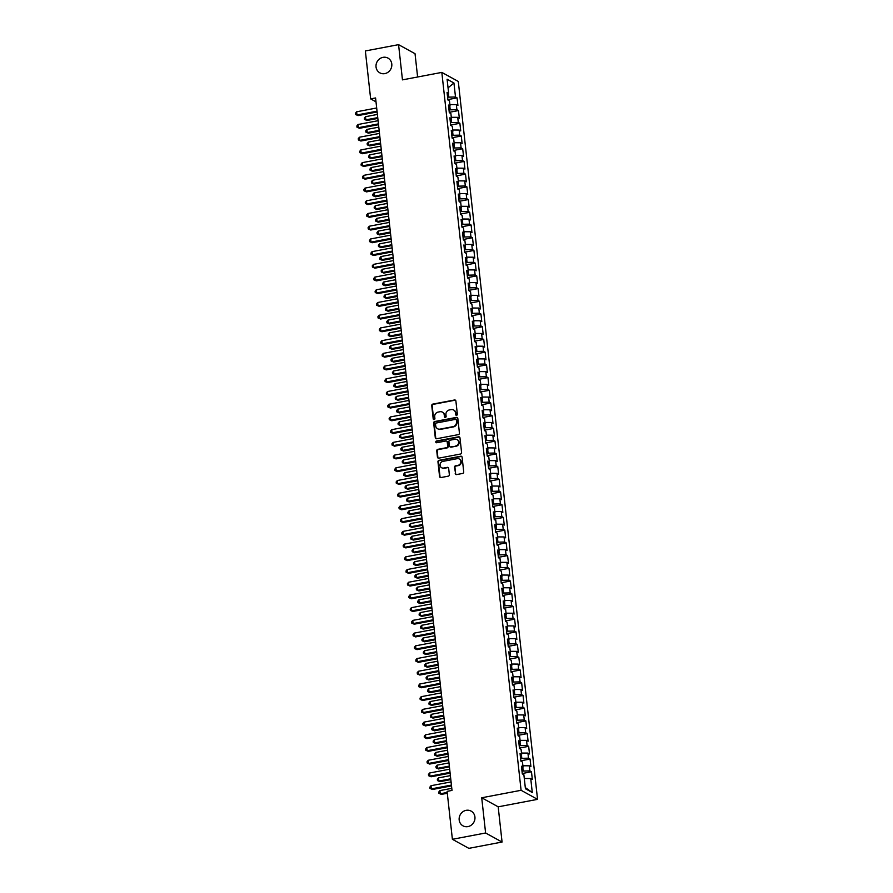 <?xml version="1.0" encoding="UTF-8"?>
<svg xmlns="http://www.w3.org/2000/svg" width="893" height="893" viewBox="0 0 893 893"><rect width="100%" height="100%" fill="white"/><g stroke="black" fill="none" stroke-linecap="round" stroke-linejoin="round"><path stroke-width="1.34" d="M456.613 415.29A0.904 0.837 -61.2 0 0 457.361 414.263L455.888 401.002A1.295 1.194 -61.2 0 0 454.548 399.986L432.815 404.105A1.295 1.194 -61.2 0 0 431.743 405.589L433.205 418.85A0.904 0.837 -61.2 0 0 434.143 419.554A0.904 0.837 -61.2 0 0 434.902 418.527L434.712 416.808A4.13 3.818 -61.2 0 1 438.128 412.086L439.936 411.74A4.13 3.818 -61.2 0 1 444.245 414.999L444.435 416.718A0.904 0.837 -61.2 0 0 445.373 417.422A0.904 0.837 -61.2 0 0 446.132 416.395L445.942 414.676A4.13 3.818 -61.2 0 1 449.358 409.954L451.177 409.608A4.13 3.818 -61.2 0 1 455.475 412.867L455.664 414.586A0.904 0.837 -61.2 0 0 456.613 415.29M466.146 810.331A8.417 7.769 -61.2 0 0 459.303 817.285A8.417 7.769 -61.2 0 0 462.987 825.846A8.417 7.769 -61.2 0 0 467.943 826.605A8.417 7.769 -61.2 0 0 474.797 819.662A8.417 7.769 -61.2 0 0 471.102 811.09A8.417 7.769 -61.2 0 0 466.146 810.331M383.019 57.342A8.417 7.769 -61.2 0 0 376.165 64.296A8.417 7.769 -61.2 0 0 379.86 72.858A8.417 7.769 -61.2 0 0 384.816 73.617A8.417 7.769 -61.2 0 0 391.659 66.662A8.417 7.769 -61.2 0 0 387.975 58.101A8.417 7.769 -61.2 0 0 383.019 57.342M455.218 473.569A1.295 1.194 -61.2 0 0 456.557 474.585L462.652 473.435A1.295 1.194 -61.2 0 0 463.724 471.95L462.105 457.227A1.295 1.194 -61.2 0 0 460.755 456.211L439.021 460.33A1.295 1.194 -61.2 0 0 437.95 461.815L439.579 476.538A1.295 1.194 -61.2 0 0 440.919 477.554L448.286 476.159A1.295 1.194 -61.2 0 0 449.358 474.685L448.666 468.379A1.295 1.194 -61.2 0 0 447.315 467.363L443.665 468.055A3.449 3.192 -61.2 0 1 440.115 464.226A3.449 3.192 -61.2 0 1 442.928 461.38L457.238 458.656A3.449 3.192 -61.2 0 1 460.777 462.485A3.449 3.192 -61.2 0 1 457.975 465.342L455.586 465.789A1.295 1.194 -61.2 0 0 454.515 467.262L455.653 473.815A1.295 1.194 -61.2 0 0 456.033 474.574M485.602 832.99L502.067 842.043L498.182 806.825L481.718 797.773L485.602 832.99L452.394 839.297L447.092 791.365L452.014 790.428L375.573 97.962L370.651 98.889L375.998 101.835M481.718 797.773L521.088 790.294L441.823 72.4L458.288 81.453L537.553 799.347L521.088 790.294M417.611 76.999L415.033 53.703L398.568 44.65L402.464 79.868L441.823 72.4M398.568 44.65L365.36 50.957L370.651 98.889M458.377 434.612A1.295 1.194 -61.2 0 0 459.437 433.138L457.819 418.415A1.295 1.194 -61.2 0 0 456.468 417.388L434.735 421.518A1.295 1.194 -61.2 0 0 433.663 422.992L435.293 437.726A1.295 1.194 -61.2 0 0 436.632 438.742L458.377 434.612M459.962 437.816L461.581 452.55A1.295 1.194 -61.2 0 1 460.509 454.024L438.776 458.154A1.295 1.194 -61.2 0 1 437.436 457.127L436.733 450.831A1.295 1.194 -61.2 0 1 437.804 449.346L446.623 447.672A1.295 1.194 -61.2 0 0 447.694 446.199L447.226 442.024A1.295 1.194 -61.2 0 0 445.886 440.997L436.71 442.738A0.904 0.837 -61.2 0 1 435.784 441.745A0.904 0.837 -61.2 0 1 436.51 440.997L458.611 436.8A1.295 1.194 -61.2 0 1 459.962 437.816M447.862 99.603L457.071 97.862L455.497 96.991L453.945 83.004L447.092 79.231L448.643 93.218L447.058 92.359L447.906 99.983L449.48 100.853L450.039 105.932L448.465 105.073L449.302 112.697L450.887 113.567L451.445 118.657L449.871 117.787L450.708 125.411L452.293 126.281L452.851 131.371L451.266 130.501L452.115 138.125L453.689 138.995L454.258 144.086L452.673 143.215L453.521 150.839L455.095 151.71L455.653 156.8L454.079 155.929L454.917 163.564L456.502 164.424L457.06 169.514L455.486 168.643L456.323 176.278L457.908 177.138L458.466 182.228L456.881 181.357L457.729 188.992L459.303 189.863L459.873 194.942L458.288 194.071L459.136 201.706L460.71 202.577L461.279 207.656L459.694 206.785L460.531 214.42L462.116 215.291L462.674 220.37L461.101 219.511L461.938 227.135L463.523 228.005L464.081 233.084L462.507 232.225L463.344 239.849L464.918 240.719L465.487 245.809L463.902 244.939L464.751 252.563L466.325 253.433L466.894 258.524L465.309 257.653L466.146 265.277L467.731 266.147L468.289 271.238L466.715 270.367L467.552 277.991L469.138 278.862L469.696 283.952L468.122 283.081L468.959 290.716L470.544 291.576L471.102 296.666L469.517 295.795L470.365 303.43L471.939 304.29L472.509 309.38L470.924 308.509L471.772 316.144L473.346 317.015L473.904 322.094L472.33 321.223L473.167 328.858L474.752 329.729L475.31 334.808L473.736 333.937L474.574 341.572L476.159 342.443L476.717 347.522L475.132 346.663L475.98 354.287L477.554 355.157L478.123 360.236L476.538 359.377L477.387 367.001L478.961 367.871L479.519 372.961L477.945 372.091L478.782 379.715L480.367 380.585L480.925 385.676L479.351 384.805L480.188 392.429L481.774 393.3L482.332 398.39L480.747 397.519L481.595 405.143L483.169 406.014L483.738 411.104L482.153 410.233L483.001 417.868L484.575 418.728L485.133 423.818L483.559 422.947L484.397 430.582L485.982 431.442L486.54 436.532L484.966 435.661L485.803 443.296L487.388 444.167L487.946 449.246L486.361 448.375L487.21 456.01L488.784 456.881L489.353 461.96L487.768 461.089L488.616 468.725L490.19 469.595L490.748 474.674L489.174 473.815L490.011 481.439L491.596 482.309L492.155 487.388L490.581 486.529L491.418 494.153L493.003 495.023L493.561 500.113L491.976 499.243L492.824 506.867L494.398 507.737L494.968 512.828L493.382 511.957L494.231 519.581L495.805 520.452L496.363 525.542L494.789 524.671L495.626 532.295L497.211 533.166L497.769 538.256L496.195 537.385L497.033 545.02L498.618 545.88L499.176 550.97L497.591 550.099L498.439 557.734L500.013 558.594L500.582 563.684L498.997 562.813L499.846 570.448L501.419 571.319L501.978 576.398L500.404 575.527L501.241 583.162L502.826 584.033L503.384 589.112L501.81 588.253L502.647 595.877L504.232 596.747L504.791 601.826L503.205 600.967L504.054 608.591L505.628 609.461L506.197 614.551L504.612 613.681L505.46 621.305L507.034 622.175L507.604 627.266L506.018 626.395L506.856 634.019L508.441 634.89L508.999 639.98L507.425 639.109L508.262 646.733L509.847 647.604L510.405 652.694L508.831 651.823L509.669 659.447L511.243 660.318L511.812 665.408L510.227 664.537L511.075 672.172L512.649 673.032L513.218 678.122L511.633 677.251L512.482 684.886L514.055 685.746L514.614 690.836L513.04 689.965L513.877 697.6L515.462 698.471L516.02 703.55L514.446 702.679L515.283 710.315L516.868 711.185L517.427 716.264L515.841 715.405L516.69 723.029L518.264 723.899L518.833 728.978L517.248 728.119L518.096 735.743L519.67 736.613L520.228 741.703L518.654 740.833L519.492 748.457L521.077 749.327L521.635 754.418L520.061 753.547L520.898 761.171L522.483 762.042L523.041 767.132L521.456 766.261L522.305 773.885L523.878 774.756L525.43 788.742L532.284 792.515L525.296 787.581M457.071 97.862L457.919 105.486L456.334 104.615L456.892 109.705L449 109.884M449.268 112.317L458.477 110.576L456.892 109.705M458.477 110.576L459.315 118.2L457.741 117.329L458.299 122.419L450.396 122.598M450.664 125.031L459.884 123.29L458.299 122.419M459.884 123.29L460.721 130.914L459.147 130.043L459.705 135.133L451.802 135.323M452.07 137.756L461.279 136.004L459.705 135.133M461.279 136.004L462.127 143.628L460.542 142.768L461.112 147.847L453.209 148.037M453.477 150.471L462.686 148.718L461.112 147.847M462.686 148.718L463.534 156.342L461.949 155.482L462.507 160.561L454.615 160.751M454.883 163.185L464.092 161.432L462.507 160.561M464.092 161.432L464.929 169.067L463.355 168.197L463.913 173.275L456.01 173.465M456.278 175.899L465.499 174.146L463.913 173.275M465.499 174.146L466.336 181.781L464.762 180.911L465.32 186.001L457.417 186.179M457.685 188.613L466.894 186.86L465.32 186.001M466.894 186.86L467.742 194.495L466.157 193.625L466.726 198.715L458.823 198.893M459.091 201.327L468.3 199.574L466.726 198.715M468.3 199.574L469.149 207.209L467.564 206.339L468.122 211.429L460.23 211.608M460.498 214.041L469.707 212.3L468.122 211.429M469.707 212.3L470.544 219.924L468.97 219.053L469.528 224.143L461.625 224.322M461.893 226.755L471.113 225.014L469.528 224.143M471.113 225.014L471.95 232.638L470.377 231.767L470.935 236.857L463.032 237.036M463.3 239.469L472.509 237.728L470.935 236.857M472.509 237.728L473.357 245.352L471.772 244.481L472.341 249.571L464.438 249.75M464.706 252.183L473.915 250.442L472.341 249.571M473.915 250.442L474.763 258.066L473.178 257.195L473.736 262.285L465.845 262.475M466.113 264.908L475.322 263.156L473.736 262.285M475.322 263.156L476.159 270.78L474.585 269.92L475.143 274.999L467.24 275.189M467.519 277.623L476.728 275.87L475.143 274.999M476.728 275.87L477.565 283.494L475.991 282.635L476.549 287.713L468.646 287.903M468.914 290.337L478.123 288.584L476.549 287.713M478.123 288.584L478.972 296.219L477.387 295.349L477.956 300.428L470.053 300.617M470.321 303.051L479.53 301.298L477.956 300.428M479.53 301.298L480.378 308.933L478.793 308.063L479.351 313.153L471.459 313.331M471.727 315.765L480.936 314.012L479.351 313.153M480.936 314.012L481.774 321.647L480.2 320.777L480.758 325.867L472.855 326.045M473.134 328.479L482.343 326.726L480.758 325.867M482.343 326.726L483.18 334.362L481.606 333.491L482.164 338.581L474.261 338.76M474.529 341.193L483.738 339.452L482.164 338.581M483.738 339.452L484.586 347.076L483.001 346.205L483.571 351.295L475.668 351.474M475.936 353.907L485.145 352.166L483.571 351.295M485.145 352.166L485.993 359.79L484.408 358.919L484.966 364.009L477.074 364.188M477.342 366.621L486.551 364.88L484.966 364.009M486.551 364.88L487.388 372.504L485.814 371.633L486.372 376.723L478.481 376.902M478.748 379.335L487.958 377.594L486.372 376.723M487.958 377.594L488.795 385.218L487.221 384.347L487.779 389.437L479.876 389.627M480.144 392.06L489.353 390.308L487.779 389.437M489.353 390.308L490.201 397.932L488.616 397.072L489.185 402.151L481.282 402.341M481.55 404.775L490.759 403.022L489.185 402.151M490.759 403.022L491.608 410.646L490.023 409.787L490.581 414.865L482.689 415.055M482.957 417.489L492.166 415.736L490.581 414.865M492.166 415.736L493.003 423.371L491.429 422.501L491.987 427.58L484.095 427.769M484.363 430.203L493.572 428.45L491.987 427.58M493.572 428.45L494.409 436.085L492.836 435.215L493.394 440.305L485.491 440.483M485.759 442.917L494.979 441.164L493.394 440.305M494.979 441.164L495.816 448.799L494.231 447.929L494.8 453.019L486.897 453.197M487.165 455.631L496.374 453.878L494.8 453.019M496.374 453.878L497.222 461.514L495.637 460.643L496.207 465.733L488.304 465.912M488.571 468.345L497.781 466.604L496.207 465.733M497.781 466.604L498.618 474.228L497.044 473.357L497.602 478.447L489.71 478.626M489.978 481.059L499.187 479.318L497.602 478.447M499.187 479.318L500.024 486.942L498.45 486.071L499.008 491.161L491.105 491.34M491.373 493.773L500.593 492.032L499.008 491.161M500.593 492.032L501.431 499.656L499.846 498.785L500.415 503.875L492.512 504.054M492.78 506.487L501.989 504.746L500.415 503.875M501.989 504.746L502.837 512.37L501.252 511.51L501.821 516.589L493.918 516.779M494.186 519.213L503.395 517.46L501.821 516.589M503.395 517.46L504.244 525.084L502.659 524.224L503.217 529.303L495.325 529.493M495.593 531.927L504.802 530.174L503.217 529.303M504.802 530.174L505.639 537.809L504.065 536.939L504.623 542.018L496.72 542.207M496.988 544.641L506.208 542.888L504.623 542.018M506.208 542.888L507.045 550.523L505.471 549.653L506.03 554.732L498.127 554.921M498.394 557.355L507.604 555.602L506.03 554.732M507.604 555.602L508.452 563.237L506.867 562.367L507.436 567.457L499.533 567.635M499.801 570.069L509.01 568.316L507.436 567.457M509.01 568.316L509.858 575.952L508.273 575.081L508.831 580.171L500.94 580.35M501.207 582.783L510.416 581.03L508.831 580.171M510.416 581.03L511.254 588.666L509.68 587.795L510.238 592.885L502.335 593.064M502.603 595.497L511.823 593.756L510.238 592.885M511.823 593.756L512.66 601.38L511.086 600.509L511.644 605.599L503.741 605.778M504.009 608.211L513.218 606.47L511.644 605.599M513.218 606.47L514.067 614.094L512.482 613.223L513.051 618.313L505.148 618.492M505.416 620.925L514.625 619.184L513.051 618.313M514.625 619.184L515.473 626.808L513.888 625.937L514.446 631.027L506.554 631.206M506.822 633.65L516.031 631.898L514.446 631.027M516.031 631.898L516.868 639.522L515.294 638.662L515.853 643.741L507.95 643.931M508.217 646.365L517.438 644.612L515.853 643.741M517.438 644.612L518.275 652.236L516.701 651.377L517.259 656.455L509.356 656.645M509.624 659.079L518.833 657.326L517.259 656.455M518.833 657.326L519.681 664.961L518.096 664.091L518.666 669.17L510.763 669.359M511.03 671.793L520.239 670.04L518.666 669.17M520.239 670.04L521.088 677.675L519.503 676.805L520.061 681.884L512.169 682.073M512.437 684.507L521.646 682.754L520.061 681.884M521.646 682.754L522.483 690.389L520.909 689.519L521.467 694.609L513.564 694.787M513.843 697.221L523.052 695.468L521.467 694.609M523.052 695.468L523.89 703.104L522.316 702.233L522.874 707.323L514.971 707.502M515.239 709.935L524.448 708.182L522.874 707.323M524.448 708.182L525.296 715.818L523.711 714.947L524.28 720.037L516.377 720.216M516.645 722.649L525.854 720.908L524.28 720.037M525.854 720.908L526.703 728.532L525.117 727.661L525.676 732.751L517.784 732.93M518.052 735.363L527.261 733.622L525.676 732.751M527.261 733.622L528.098 741.246L526.524 740.375L527.082 745.465L519.179 745.644M519.458 748.077L528.667 746.336L527.082 745.465M528.667 746.336L529.504 753.96L527.93 753.089L528.489 758.179L520.586 758.369M520.853 760.803L530.062 759.05L528.489 758.179M530.062 759.05L530.911 766.674L529.326 765.814L529.895 770.893L521.992 771.083M522.26 773.517L531.469 771.764L529.895 770.893M531.469 771.764L532.317 779.388L530.732 778.529L532.284 792.515M523.041 767.132L521.646 767.98M530.732 778.529L524.291 778.484M521.635 754.418L520.251 755.255M523.186 770.849L522.796 767.277M529.326 765.814L522.885 765.77M520.228 741.703L518.844 742.541M521.791 758.135L521.389 754.563M527.93 753.089L521.49 753.056M518.833 728.978L517.438 729.827M520.385 745.421L519.994 741.849M526.524 740.375L520.083 740.342M517.427 716.264L516.031 717.112M518.978 732.707L518.587 729.135M525.117 727.661L518.677 727.616M516.02 703.55L514.636 704.398M517.572 719.992L517.181 716.42M523.711 714.947L517.27 714.902M514.614 690.836L513.229 691.684M516.176 707.278L515.774 703.695M522.316 702.233L515.875 702.188M513.218 678.122L511.823 678.97M514.77 694.564L514.379 690.981M520.909 689.519L514.468 689.474M511.812 665.408L510.416 666.256M513.363 681.85L512.973 678.267M519.503 676.805L513.062 676.76M510.405 652.694L509.01 653.542M511.957 669.125L511.566 665.553M518.096 664.091L511.656 664.046M508.999 639.98L507.615 640.828M510.562 656.411L510.16 652.839M516.701 651.377L510.26 651.332M507.604 627.266L506.208 628.103M509.155 643.697L508.753 640.125M515.294 638.662L508.854 638.618M506.197 614.551L504.802 615.389M507.749 630.983L507.358 627.411M513.888 625.937L507.447 625.904M504.791 601.826L503.395 602.675M506.342 618.269L505.951 614.697M512.482 613.223L506.041 613.19M503.384 589.112L502 589.96M504.947 605.554L504.545 601.982M511.086 600.509L504.645 600.464M501.978 576.398L500.593 577.246M503.54 592.84L503.139 589.268M509.68 587.795L503.239 587.75M500.582 563.684L499.187 564.532M502.134 580.126L501.743 576.543M508.273 575.081L501.833 575.036M499.176 550.97L497.781 551.818M500.727 567.412L500.337 563.829M506.867 562.367L500.426 562.322M497.769 538.256L496.385 539.104M499.332 554.687L498.93 551.115M505.471 549.653L499.031 549.608M496.363 525.542L494.979 526.39M497.926 541.973L497.524 538.401M504.065 536.939L497.624 536.894M494.968 512.828L493.572 513.676M496.519 529.259L496.128 525.687M502.659 524.224L496.218 524.18M493.561 500.113L492.166 500.951M495.113 516.545L494.722 512.973M501.252 511.51L494.811 511.466M492.155 487.388L490.77 488.237M493.717 503.831L493.316 500.259M499.846 498.785L493.405 498.752M490.748 474.674L489.364 475.522M492.311 491.117L491.909 487.545M498.45 486.071L492.01 486.026M489.353 461.96L487.958 462.808M490.904 478.402L490.514 474.83M497.044 473.357L490.603 473.312M487.946 449.246L486.551 450.094M489.498 465.688L489.107 462.116M495.637 460.643L489.197 460.598M486.54 436.532L485.156 437.38M488.091 452.974L487.701 449.391M494.231 447.929L487.79 447.884M485.133 423.818L483.749 424.666M486.696 440.26L486.294 436.677M492.836 435.215L486.395 435.17M483.738 411.104L482.343 411.952M485.29 427.535L484.899 423.963M491.429 422.501L484.988 422.456M482.332 398.39L480.936 399.238M483.883 414.821L483.493 411.249M490.023 409.787L483.582 409.742M480.925 385.676L479.541 386.524M482.477 402.107L482.086 398.535M488.616 397.072L482.175 397.028M479.519 372.961L478.135 373.799M481.081 389.393L480.68 385.821M487.221 384.347L480.78 384.314M478.123 360.236L476.728 361.085M479.675 376.679L479.284 373.107M485.814 371.633L479.374 371.6M476.717 347.522L475.322 348.37M478.268 363.964L477.878 360.392M484.408 358.919L477.967 358.874M475.31 334.808L473.926 335.656M476.862 351.25L476.471 347.678M483.001 346.205L476.561 346.16M473.904 322.094L472.52 322.942M475.467 338.536L475.065 334.964M481.606 333.491L475.165 333.446M472.509 309.38L471.113 310.228M474.06 325.822L473.67 322.239M480.2 320.777L473.759 320.732M471.102 296.666L469.707 297.514M472.654 313.108L472.263 309.525M478.793 308.063L472.352 308.018M469.696 283.952L468.312 284.8M471.247 300.383L470.857 296.811M477.387 295.349L470.946 295.304M468.289 271.238L466.905 272.086M469.852 287.669L469.45 284.097M475.991 282.635L469.551 282.59M466.894 258.524L465.499 259.361M468.445 274.955L468.055 271.383M474.585 269.92L468.144 269.876M465.487 245.809L464.092 246.647M467.039 262.241L466.648 258.669M473.178 257.195L466.738 257.162M464.081 233.084L462.686 233.933M465.633 249.527L465.242 245.955M471.772 244.481L465.331 244.448M462.674 220.37L461.29 221.218M464.237 236.812L463.835 233.24M470.377 231.767L463.936 231.722M461.279 207.656L459.884 208.504M462.831 224.098L462.429 220.526M468.97 219.053L462.529 219.008M459.873 194.942L458.477 195.79M461.424 211.384L461.034 207.812M467.564 206.339L461.123 206.294M458.466 182.228L457.071 183.076M460.018 198.67L459.627 195.087M466.157 193.625L459.716 193.58M457.06 169.514L455.676 170.362M458.622 185.956L458.221 182.373M464.762 180.911L458.321 180.866M455.653 156.8L454.269 157.648M457.216 173.231L456.814 169.659M463.355 168.197L456.915 168.152M454.258 144.086L452.863 144.934M455.81 160.517L455.419 156.945M461.949 155.482L455.508 155.438M452.851 131.371L451.456 132.209M454.403 147.803L454.012 144.231M460.542 142.768L454.102 142.724M451.445 118.657L450.061 119.495M453.008 135.089L452.606 131.517M459.147 130.043L452.695 130.01M450.039 105.932L448.654 106.78M451.601 122.374L451.199 118.802M457.741 117.329L451.3 117.296M448.643 93.218L447.248 94.066M450.195 109.66L449.804 106.088M456.334 104.615L449.893 104.57M452.394 839.297L468.847 848.35L502.067 842.043M498.182 806.825L537.553 799.347M455.497 96.991L447.594 97.17M448.788 96.946L448.398 93.374M453.945 83.004L448.052 87.849M456.323 415.301A0.904 0.837 -61.2 0 1 456.111 414.832L455.921 413.113A4.13 3.818 -61.2 0 0 453.823 410.11M442.593 412.242A4.13 3.818 -61.2 0 1 444.692 415.245L444.881 416.964A0.904 0.837 -61.2 0 0 445.094 417.433M455.519 400.243A1.295 1.194 -61.2 0 0 454.995 400.22L433.261 404.35A1.295 1.194 -61.2 0 0 432.19 405.835L433.652 419.096A0.904 0.837 -61.2 0 0 433.864 419.565M457.439 417.656A1.295 1.194 -61.2 0 0 456.915 417.634L435.181 421.764A1.295 1.194 -61.2 0 0 434.11 423.237L435.739 437.972A1.295 1.194 -61.2 0 0 436.108 438.72M456.278 420.101A0.904 0.837 -61.2 0 0 455.33 419.386L436.253 423.014A0.904 0.837 -61.2 0 0 435.505 424.052L435.706 425.861A4.13 3.818 -61.2 0 0 440.015 429.12L453.052 426.642A4.13 3.818 -61.2 0 0 456.479 421.909L456.725 420.346A0.904 0.837 -61.2 0 0 456.066 419.632M437.804 428.863A4.13 3.818 -61.2 0 0 440.461 429.366L440.015 429.12M456.725 420.346L456.926 422.155A4.13 3.818 -61.2 0 1 453.499 426.887L440.461 429.366M446.857 441.265A1.295 1.194 -61.2 0 1 447.672 442.258L448.141 446.444A1.295 1.194 -61.2 0 1 447.069 447.918L438.251 449.592A1.295 1.194 -61.2 0 0 437.179 451.077L437.883 457.372A1.295 1.194 -61.2 0 0 438.251 458.131M459.582 437.068A1.295 1.194 -61.2 0 0 459.058 437.045L436.956 441.242A0.904 0.837 -61.2 0 0 436.42 442.749M455.765 445.942A3.449 3.192 -61.2 0 0 457.06 439.579A3.449 3.192 -61.2 0 0 455.028 439.267L449.994 440.216A1.295 1.194 -61.2 0 0 448.922 441.7L449.38 445.875A1.295 1.194 -61.2 0 0 450.731 446.902L456.211 446.187A3.449 3.192 -61.2 0 0 457.283 439.702M450.206 446.88A1.295 1.194 -61.2 0 0 451.177 447.147L450.731 446.902M456.211 446.187L451.177 447.147M459.482 459.102A3.449 3.192 -61.2 0 1 458.422 465.577L456.033 466.034A1.295 1.194 -61.2 0 0 454.961 467.508L455.653 473.815M441.856 467.854A3.449 3.192 -61.2 0 0 444.111 468.3L443.665 468.055M448.286 467.619A1.295 1.194 -61.2 0 0 447.761 467.608L444.111 468.3M461.726 456.468A1.295 1.194 -61.2 0 0 461.201 456.457L439.468 460.576A1.295 1.194 -61.2 0 0 438.396 462.061L440.026 476.784A1.295 1.194 -61.2 0 0 440.394 477.543M377.382 114.438L365.516 116.693L365.862 119.863L366.978 120.477L377.828 118.423M366.978 120.477L364.489 119.405L365.862 119.863L377.739 117.608M364.489 119.405L364.355 118.133L365.516 116.693M377.025 111.167L356.966 114.974L356.608 111.792L376.679 107.986M377.114 111.971L358.082 115.588L355.593 114.505L355.447 113.232L356.608 111.792M358.082 115.588L355.593 114.505M378.788 127.152L366.911 129.407L367.269 132.577L368.385 133.191L379.235 131.137M368.385 133.191L365.896 132.119L367.269 132.577L379.145 130.333M365.896 132.119L365.75 130.847L366.911 129.407M380.195 139.866L368.318 142.121L368.675 145.302L369.78 145.905L380.63 143.851M369.78 145.905L367.302 144.833L368.675 145.302L380.541 143.047M367.302 144.833L367.157 143.561L368.318 142.121M378.431 123.881L358.372 127.688L358.015 124.507L378.074 120.7M378.52 124.685L359.477 128.302L356.999 127.219L356.854 125.958L358.015 124.507M359.477 128.302L356.999 127.219M379.838 136.596L359.767 140.402L359.421 137.232L379.48 133.414M379.927 137.399L360.884 141.016L358.406 139.944L358.26 138.672L359.421 137.232M360.884 141.016L358.406 139.944M381.601 152.58L369.724 154.835L370.07 158.016L371.187 158.619L382.037 156.565M371.187 158.619L368.709 157.548L370.07 158.016L381.947 155.762M368.709 157.548L368.563 156.275L369.724 154.835M382.997 165.294L371.131 167.549L371.477 170.73L372.593 171.344L383.443 169.279M372.593 171.344L370.104 170.262L371.477 170.73L383.354 168.476M370.104 170.262L369.97 168.989L371.131 167.549M381.233 149.31L361.174 153.116L360.828 149.946L380.887 146.128M381.322 150.113L362.29 153.73L359.801 152.658L359.667 151.386L360.828 149.946M362.29 153.73L359.801 152.658M382.639 162.024L362.58 165.841L362.223 162.66L382.293 158.854M382.729 162.839L363.697 166.444L361.207 165.372L361.073 164.1L362.223 162.66M363.697 166.444L361.207 165.372M384.403 178.008L372.526 180.263L372.883 183.445L374 184.058L384.85 181.993M374 184.058L371.51 182.976L372.883 183.445L384.76 181.19M371.51 182.976L371.376 181.703L372.526 180.263M384.046 174.738L363.987 178.555L363.63 175.374L383.689 171.568M384.135 175.553L365.092 179.158L362.614 178.087L362.469 176.814L363.63 175.374M365.092 179.158L362.614 178.087M385.809 190.722L373.933 192.977L374.29 196.159L375.395 196.773L386.245 194.707M375.395 196.773L372.917 195.69L374.29 196.159L386.156 193.904M372.917 195.69L372.772 194.417L373.933 192.977M385.452 187.463L365.382 191.269L365.036 188.088L385.095 184.282M385.542 188.267L366.498 191.883L364.02 190.801L363.875 189.528L365.036 188.088M366.498 191.883L364.02 190.801M387.216 203.437L375.339 205.691L375.685 208.873L376.801 209.487L387.651 207.422M376.801 209.487L374.323 208.404L375.685 208.873L387.562 206.618M374.323 208.404L374.178 207.131L375.339 205.691M386.848 200.177L366.789 203.984L366.443 200.802L386.502 196.996M386.937 200.981L367.905 204.597L365.416 203.515L365.282 202.242L366.443 200.802M367.905 204.597L365.416 203.515M388.622 216.151L376.746 218.405L377.092 221.587L378.208 222.201L389.058 220.136M378.208 222.201L375.719 221.118L377.092 221.587L388.968 219.332M375.719 221.118L375.585 219.845L376.746 218.405M388.254 212.891L368.195 216.698L367.849 213.516L387.908 209.71M388.343 213.695L369.311 217.312L366.822 216.229L366.688 214.956L367.849 213.516M369.311 217.312L366.822 216.229M390.018 228.876L378.141 231.131L378.498 234.301L379.614 234.915L390.464 232.861M379.614 234.915L377.125 233.843L378.498 234.301L390.375 232.046M377.125 233.843L376.991 232.571L378.141 231.131M389.661 225.605L369.602 229.412L369.244 226.23L389.315 222.424M389.75 226.409L370.707 230.026L368.229 228.943L368.083 227.67L369.244 226.23M370.707 230.026L368.229 228.943M391.424 241.59L379.547 243.845L379.905 247.015L381.01 247.629L391.86 245.575M381.01 247.629L378.532 246.557L379.905 247.015L391.77 244.76M378.532 246.557L378.386 245.285L379.547 243.845M391.067 238.319L370.997 242.126L370.651 238.944L390.71 235.138M391.156 239.123L372.113 242.74L369.635 241.657L369.49 240.384L370.651 238.944M372.113 242.74L369.635 241.657M392.831 254.304L380.954 256.559L381.3 259.74L382.416 260.343L393.266 258.289M382.416 260.343L379.938 259.271L381.3 259.74L393.177 257.485M379.938 259.271L379.793 257.999L380.954 256.559M392.462 251.033L372.403 254.84L372.057 251.659L392.116 247.852M392.552 251.837L373.52 255.454L371.03 254.371L370.896 253.11L372.057 251.659M373.52 255.454L371.03 254.371M394.237 267.018L382.36 269.273L382.706 272.454L383.823 273.057L394.673 271.003M383.823 273.057L381.333 271.985L382.706 272.454L394.583 270.199M381.333 271.985L381.199 270.713L382.36 269.273M393.869 263.748L373.81 267.554L373.464 264.384L393.523 260.566M393.958 264.551L374.926 268.168L372.437 267.096L372.303 265.824L373.464 264.384M374.926 268.168L372.437 267.096M395.632 279.732L383.767 281.987L384.113 285.168L385.229 285.771L396.079 283.717M385.229 285.771L382.74 284.7L384.113 285.168L395.99 282.914M382.74 284.7L382.606 283.427L383.767 281.987M395.275 276.462L375.216 280.268L374.859 277.098L394.929 273.28M395.365 277.265L376.321 280.882L373.843 279.81L373.698 278.538L374.859 277.098M376.321 280.882L373.843 279.81M397.039 292.446L385.162 294.701L385.519 297.882L386.624 298.496L397.474 296.431M386.624 298.496L384.146 297.414L385.519 297.882L397.396 295.628M384.146 297.414L384.001 296.141L385.162 294.701M396.682 289.176L376.612 292.993L376.266 289.812L396.325 286.006M396.771 289.991L377.728 293.596L375.25 292.524L375.105 291.252L376.266 289.812M377.728 293.596L375.25 292.524M398.445 305.16L386.569 307.415L386.915 310.597L388.031 311.211L398.881 309.145M388.031 311.211L385.553 310.128L386.915 310.597L398.791 308.342M385.553 310.128L385.408 308.855L386.569 307.415M398.088 301.89L378.018 305.707L377.672 302.526L397.731 298.72M398.166 302.705L379.134 306.31L376.645 305.239L376.511 303.966L377.672 302.526M379.134 306.31L376.645 305.239M399.852 317.875L387.975 320.129L388.321 323.311L389.437 323.925L400.287 321.86M389.437 323.925L386.948 322.842L388.321 323.311L400.198 321.056M386.948 322.842L386.814 321.569L387.975 320.129M399.484 314.615L379.425 318.421L379.079 315.24L399.138 311.434M399.573 315.419L380.541 319.035L378.052 317.953L377.918 316.68L379.079 315.24M380.541 319.035L378.052 317.953M401.247 330.589L389.381 332.843L389.728 336.025L390.844 336.639L401.694 334.574M390.844 336.639L388.355 335.556L389.728 336.025L401.604 333.77M388.355 335.556L388.221 334.283L389.381 332.843M400.89 327.329L380.831 331.136L380.474 327.954L400.544 324.148M400.979 328.133L381.936 331.749L379.458 330.667L379.313 329.394L380.474 327.954M381.936 331.749L379.458 330.667M402.654 343.303L390.777 345.558L391.134 348.739L392.239 349.353L403.1 347.288M392.239 349.353L389.761 348.27L391.134 348.739L403.011 346.484M389.761 348.27L389.616 347.009L390.777 345.558M402.296 340.043L382.237 343.85L381.88 340.668L401.939 336.862M402.386 340.847L383.343 344.464L380.864 343.381L380.719 342.108L381.88 340.668M383.343 344.464L380.864 343.381M404.06 356.028L392.183 358.283L392.54 361.453L393.646 362.067L404.496 360.013M393.646 362.067L391.167 360.995L392.54 361.453L404.406 359.198M391.167 360.995L391.022 359.723L392.183 358.283M403.703 352.757L383.633 356.564L383.287 353.382L403.346 349.576M403.792 353.561L384.749 357.178L382.26 356.095L382.126 354.822L383.287 353.382M384.749 357.178L382.26 356.095M405.467 368.742L393.59 370.997L393.936 374.167L395.052 374.781L405.902 372.727M395.052 374.781L392.563 373.709L393.936 374.167L405.813 371.912M392.563 373.709L392.429 372.437L393.59 370.997M405.098 365.471L385.039 369.278L384.693 366.097L404.752 362.29M405.188 366.275L386.156 369.892L383.666 368.809L383.532 367.536L384.693 366.097M386.156 369.892L383.666 368.809M406.862 381.456L394.996 383.711L395.342 386.892L396.459 387.495L407.308 385.441M396.459 387.495L393.969 386.423L395.342 386.892L407.219 384.637M393.969 386.423L393.835 385.151L394.996 383.711M406.505 378.185L386.446 381.992L386.089 378.811L406.159 375.004M406.594 378.989L387.551 382.606L385.073 381.523L384.928 380.262L386.089 378.811M387.551 382.606L385.073 381.523M408.268 394.17L396.392 396.425L396.749 399.606L397.854 400.209L408.715 398.155M397.854 400.209L395.376 399.138L396.749 399.606L408.626 397.352M395.376 399.138L395.231 397.865L396.392 396.425M407.911 390.9L387.852 394.706L387.495 391.536L407.554 387.718M408.001 391.703L388.957 395.32L386.479 394.248L386.334 392.976L387.495 391.536M388.957 395.32L386.479 394.248M409.675 406.884L397.798 409.139L398.155 412.32L399.26 412.934L410.11 410.869M399.26 412.934L396.782 411.852L398.155 412.32L410.021 410.066M396.782 411.852L396.637 410.579L397.798 409.139M411.081 419.598L399.204 421.853L399.551 425.035L400.667 425.648L411.517 423.583M400.667 425.648L398.178 424.566L399.551 425.035L411.427 422.78M398.178 424.566L398.044 423.293L399.204 421.853M412.477 432.312L400.611 434.567L400.957 437.749L402.073 438.363L412.923 436.297M402.073 438.363L399.584 437.28L400.957 437.749L412.834 435.494M399.584 437.28L399.45 436.007L400.611 434.567M413.883 445.027L402.006 447.281L402.363 450.463L403.469 451.077L414.33 449.012M403.469 451.077L400.99 449.994L402.363 450.463L414.24 448.208M400.99 449.994L400.845 448.721L402.006 447.281M415.29 457.741L403.413 459.995L403.77 463.177L404.875 463.791L415.725 461.726M404.875 463.791L402.397 462.708L403.77 463.177L415.636 460.922M402.397 462.708L402.252 461.435L403.413 459.995M416.696 470.455L404.819 472.71L405.165 475.891L406.282 476.505L417.131 474.44M406.282 476.505L403.803 475.422L405.165 475.891L417.042 473.636M403.803 475.422L403.658 474.161L404.819 472.71M418.091 483.18L406.226 485.435L406.572 488.605L407.688 489.219L418.538 487.165M407.688 489.219L405.199 488.147L406.572 488.605L418.449 486.35M405.199 488.147L405.065 486.875L406.226 485.435M419.498 495.894L407.621 498.149L407.978 501.319L409.083 501.933L419.944 499.879M409.083 501.933L406.605 500.861L407.978 501.319L419.855 499.064M406.605 500.861L406.46 499.589L407.621 498.149M420.904 508.608L409.027 510.863L409.385 514.044L410.49 514.647L421.34 512.593M410.49 514.647L408.012 513.575L409.385 514.044L421.25 511.789M408.012 513.575L407.867 512.303L409.027 510.863M422.311 521.322L410.434 523.577L410.78 526.758L411.896 527.361L422.746 525.307M411.896 527.361L409.418 526.29L410.78 526.758L422.657 524.504M409.418 526.29L409.273 525.017L410.434 523.577M423.706 534.036L411.84 536.291L412.186 539.472L413.303 540.086L424.153 538.021M413.303 540.086L410.813 539.004L412.186 539.472L424.063 537.218M410.813 539.004L410.68 537.731L411.84 536.291M425.113 546.75L413.236 549.005L413.593 552.187L414.709 552.8L425.559 550.735M414.709 552.8L412.22 551.718L413.593 552.187L425.47 549.932M412.22 551.718L412.075 550.445L413.236 549.005M426.519 559.464L414.642 561.719L414.999 564.901L416.105 565.515L426.954 563.45M416.105 565.515L413.626 564.432L414.999 564.901L426.865 562.646M413.626 564.432L413.481 563.159L414.642 561.719M427.926 572.179L416.049 574.433L416.395 577.615L417.511 578.229L428.361 576.164M417.511 578.229L415.033 577.146L416.395 577.615L428.272 575.36M415.033 577.146L414.888 575.873L416.049 574.433M429.332 584.893L417.455 587.148L417.801 590.329L418.917 590.943L429.767 588.878M418.917 590.943L416.428 589.86L417.801 590.329L429.678 588.074M416.428 589.86L416.294 588.587L417.455 587.148M430.727 597.618L418.85 599.862L419.208 603.043L420.324 603.657L431.174 601.592M420.324 603.657L417.835 602.574L419.208 603.043L431.085 600.788M417.835 602.574L417.701 601.313L418.85 599.862M432.134 610.332L420.257 612.587L420.614 615.757L421.719 616.371L432.569 614.317M421.719 616.371L419.241 615.299L420.614 615.757L432.48 613.502M419.241 615.299L419.096 614.027L420.257 612.587M433.54 623.046L421.663 625.301L422.009 628.471L423.126 629.085L433.976 627.031M423.126 629.085L420.648 628.013L422.009 628.471L433.886 626.216M420.648 628.013L420.503 626.741L421.663 625.301M434.947 635.76L423.07 638.015L423.416 641.196L424.532 641.799L435.382 639.745M424.532 641.799L422.043 640.727L423.416 641.196L435.293 638.941M422.043 640.727L421.909 639.455L423.07 638.015M436.342 648.474L424.465 650.729L424.822 653.91L425.939 654.513L436.789 652.459M425.939 654.513L423.449 653.442L424.822 653.91L436.699 651.656M423.449 653.442L423.315 652.169L424.465 650.729M437.749 661.188L425.872 663.443L426.229 666.625L427.334 667.238L438.184 665.173M427.334 667.238L424.856 666.156L426.229 666.625L438.095 664.37M424.856 666.156L424.711 664.883L425.872 663.443M439.155 673.902L427.278 676.157L427.624 679.339L428.74 679.953L439.59 677.887M428.74 679.953L426.262 678.87L427.624 679.339L439.501 677.084M426.262 678.87L426.117 677.597L427.278 676.157M440.562 686.617L428.685 688.871L429.031 692.053L430.147 692.667L440.997 690.602M430.147 692.667L427.658 691.584L429.031 692.053L440.908 689.798M427.658 691.584L427.524 690.311L428.685 688.871M441.957 699.331L430.091 701.585L430.437 704.767L431.553 705.381L442.403 703.316M431.553 705.381L429.064 704.298L430.437 704.767L442.314 702.512M429.064 704.298L428.93 703.025L430.091 701.585M443.363 712.045L431.486 714.3L431.844 717.481L432.949 718.095L443.81 716.03M432.949 718.095L430.471 717.012L431.844 717.481L443.721 715.226M430.471 717.012L430.326 715.74L431.486 714.3M444.77 724.77L432.893 727.014L433.239 730.195L434.355 730.809L445.205 728.744M434.355 730.809L431.877 729.726L433.239 730.195L445.116 727.94M431.877 729.726L431.732 728.465L432.893 727.014M409.318 403.614L389.248 407.42L388.901 404.25L408.961 400.432M409.407 404.417L390.364 408.034L387.886 406.962L387.741 405.69L388.901 404.25M390.364 408.034L387.886 406.962M410.713 416.328L390.654 420.145L390.308 416.964L410.367 413.158M410.802 417.143L391.77 420.748L389.281 419.677L389.147 418.404L390.308 416.964M391.77 420.748L389.281 419.677M412.119 429.042L392.06 432.859L391.703 429.678L411.773 425.872M412.209 429.857L393.166 433.462L390.688 432.391L390.542 431.118L391.703 429.678M393.166 433.462L390.688 432.391M413.526 441.767L393.467 445.574L393.11 442.392L413.169 438.586M413.615 442.571L394.572 446.187L392.094 445.105L391.949 443.832L393.11 442.392M394.572 446.187L392.094 445.105M414.932 454.481L394.862 458.288L394.516 455.106L414.575 451.3M415.022 455.285L395.979 458.902L393.5 457.819L393.355 456.546L394.516 455.106M395.979 458.902L393.5 457.819M416.328 467.195L396.269 471.002L395.923 467.82L415.982 464.014M416.417 467.999L397.385 471.616L394.896 470.533L394.762 469.26L395.923 467.82M397.385 471.616L394.896 470.533M417.734 479.909L397.675 483.716L397.318 480.534L417.388 476.728M417.824 480.713L398.791 484.33L396.302 483.247L396.157 481.974L397.318 480.534M398.791 484.33L396.302 483.247M419.141 492.623L399.082 496.43L398.724 493.249L418.784 489.442M419.23 493.427L400.187 497.044L397.709 495.961L397.564 494.689L398.724 493.249M400.187 497.044L397.709 495.961M420.547 505.338L400.477 509.144L400.131 505.974L420.19 502.156M420.636 506.141L401.593 509.758L399.115 508.675L398.97 507.414L400.131 505.974M401.593 509.758L399.115 508.675M421.942 518.052L401.883 521.858L401.537 518.688L421.596 514.87M422.032 518.855L403 522.472L400.51 521.4L400.377 520.128L401.537 518.688M403 522.472L400.51 521.4M423.349 530.766L403.29 534.572L402.933 531.402L423.003 527.596M423.438 531.569L404.406 535.186L401.917 534.114L401.783 532.842L402.933 531.402M404.406 535.186L401.917 534.114M424.755 543.48L404.696 547.297L404.339 544.116L424.398 540.31M424.845 544.295L405.802 547.9L403.323 546.829L403.178 545.556L404.339 544.116M405.802 547.9L403.323 546.829M426.162 556.194L406.092 560.011L405.746 556.83L425.805 553.024M426.251 557.009L407.208 560.614L404.73 559.543L404.585 558.27L405.746 556.83M407.208 560.614L404.73 559.543M427.557 568.919L407.498 572.726L407.152 569.544L427.211 565.738M427.647 569.723L408.614 573.339L406.125 572.257L405.991 570.984L407.152 569.544M408.614 573.339L406.125 572.257M428.964 581.633L408.905 585.44L408.548 582.258L428.618 578.452M429.053 582.437L410.021 586.054L407.532 584.971L407.398 583.698L408.548 582.258M410.021 586.054L407.532 584.971M430.37 594.347L410.311 598.154L409.954 594.972L430.024 591.166M430.459 595.151L411.416 598.768L408.938 597.685L408.793 596.412L409.954 594.972M411.416 598.768L408.938 597.685M431.777 607.061L411.706 610.868L411.36 607.686L431.419 603.88M431.866 607.865L412.823 611.482L410.345 610.399L410.2 609.126L411.36 607.686M412.823 611.482L410.345 610.399M433.172 619.775L413.113 623.582L412.767 620.401L432.826 616.594M433.261 620.579L414.229 624.196L411.74 623.113L411.606 621.841L412.767 620.401M414.229 624.196L411.74 623.113M434.578 632.49L414.519 636.296L414.173 633.126L434.232 629.308M434.668 633.293L415.636 636.91L413.146 635.827L413.012 634.566L414.173 633.126M415.636 636.91L413.146 635.827M435.985 645.204L415.926 649.01L415.569 645.84L435.639 642.022M436.074 646.007L417.031 649.624L414.553 648.552L414.408 647.28L415.569 645.84M417.031 649.624L414.553 648.552M437.391 657.918L417.321 661.724L416.975 658.554L437.034 654.748M437.481 658.721L418.437 662.338L415.959 661.266L415.814 659.994L416.975 658.554M418.437 662.338L415.959 661.266M438.798 670.632L418.728 674.449L418.382 671.268L438.441 667.462M438.876 671.447L419.844 675.052L417.355 673.981L417.221 672.708L418.382 671.268M419.844 675.052L417.355 673.981M440.193 683.346L420.134 687.163L419.788 683.982L439.847 680.176M440.282 684.161L421.25 687.766L418.761 686.695L418.627 685.422L419.788 683.982M421.25 687.766L418.761 686.695M441.6 696.071L421.541 699.878L421.183 696.696L441.254 692.89M441.689 696.875L422.646 700.492L420.168 699.409L420.023 698.136L421.183 696.696M422.646 700.492L420.168 699.409M443.006 708.785L422.947 712.592L422.59 709.41L442.649 705.604M443.095 709.589L424.052 713.206L421.574 712.123L421.429 710.85L422.59 709.41M424.052 713.206L421.574 712.123M444.413 721.499L424.342 725.306L423.996 722.124L444.055 718.318M444.502 722.303L425.459 725.92L422.969 724.837L422.836 723.564L423.996 722.124M425.459 725.92L422.969 724.837M446.176 737.484L434.299 739.739L434.645 742.909L435.762 743.523L446.612 741.469M435.762 743.523L433.272 742.451L434.645 742.909L446.522 740.654M433.272 742.451L433.138 741.179L434.299 739.739M445.808 734.213L425.749 738.02L425.403 734.839L445.462 731.032M445.897 735.017L426.865 738.634L424.376 737.551L424.242 736.279L425.403 734.839M426.865 738.634L424.376 737.551M447.572 750.198L435.706 752.453L436.052 755.623L437.168 756.237L448.018 754.183M437.168 756.237L434.679 755.165L436.052 755.623L447.929 753.379M434.679 755.165L434.545 753.893L435.706 752.453M447.214 746.928L427.155 750.734L426.798 747.553L446.868 743.746M447.304 747.731L428.26 751.348L425.782 750.265L425.637 749.004L426.798 747.553M428.26 751.348L425.782 750.265M448.978 762.912L437.101 765.167L437.458 768.348L438.563 768.951L449.425 766.897M438.563 768.951L436.085 767.88L437.458 768.348L449.335 766.094M436.085 767.88L435.94 766.607L437.101 765.167M448.621 759.642L428.562 763.448L428.205 760.278L448.264 756.46M448.71 760.445L429.667 764.062L427.189 762.99L427.044 761.718L428.205 760.278M429.667 764.062L427.189 762.99M450.385 775.626L438.508 777.881L438.865 781.062L439.97 781.665L450.82 779.611M439.97 781.665L437.492 780.594L438.865 781.062L450.731 778.808M437.492 780.594L437.347 779.321L438.508 777.881M450.027 772.356L429.957 776.162L429.611 772.992L449.67 769.174M450.117 773.159L431.073 776.776L428.584 775.704L428.45 774.432L429.611 772.992M431.073 776.776L428.584 775.704M451.791 788.34L439.914 790.595L440.26 793.777L441.376 794.39L447.304 793.263M441.376 794.39L438.887 793.308L440.26 793.777L447.214 792.459M438.887 793.308L438.753 792.035L439.914 790.595M451.423 785.07L431.364 788.887L431.018 785.706L451.077 781.9M451.512 785.873L432.48 789.49L429.991 788.419L429.857 787.146L431.018 785.706M432.48 789.49L429.991 788.419"/></g></svg>
